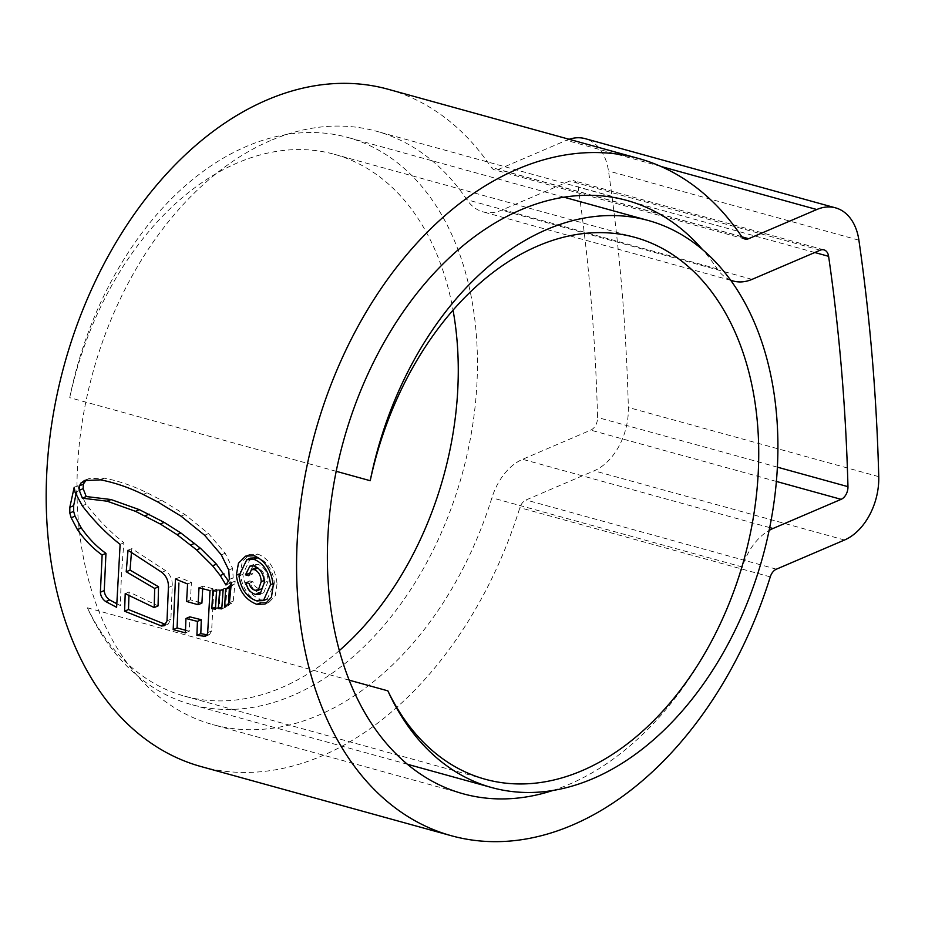 <?xml version="1.0" encoding="UTF-8"?>
<svg xmlns="http://www.w3.org/2000/svg" width="925" height="925" viewBox="0 0 925 925"><rect width="100%" height="100%" fill="white"/><g stroke="black" fill="none" stroke-linecap="round" stroke-linejoin="round"><path stroke-width="0.69" stroke-dasharray="4.62 3.47" d="M349.107 680.141L87.389 607.806A294.138 199.846 105.4 0 0 191.151 704.492A294.138 199.846 105.4 0 0 292.566 695.542A294.138 199.846 105.4 0 0 475.496 402.791A294.138 199.846 105.4 0 0 347.858 137.467A294.138 199.846 105.4 0 0 246.455 146.416A294.138 199.846 105.4 0 0 69.745 397.669A281.084 190.989 -74.6 0 1 237.505 162.869A281.084 190.989 -74.6 0 1 334.422 154.313A281.084 190.989 -74.6 0 1 453.053 310.21M339.302 650.61A281.084 190.989 -74.6 0 1 281.57 687.622A281.084 190.989 -74.6 0 1 184.665 696.178A281.084 190.989 -74.6 0 1 87.389 607.806M336.214 471.311L69.745 397.669M270.424 140.623A307.759 209.108 105.4 0 0 79.018 446.925A307.759 209.108 105.4 0 0 212.565 724.541A307.759 209.108 105.4 0 0 318.674 715.164A307.759 209.108 105.4 0 0 491.927 497.777A54.471 37.012 -74.6 0 1 522.59 459.297L590.717 430.125A10.892 7.4 105.4 0 0 597.562 417.464A1637.527 1112.602 105.4 0 0 578.217 187.127A10.892 7.4 105.4 0 0 573.558 180.664A10.892 7.4 105.4 0 0 569.8 180.988L501.674 210.16A54.471 37.012 -74.6 0 1 482.896 211.825A54.471 37.012 -74.6 0 1 466.894 199.708A307.759 209.108 105.4 0 0 376.533 131.257A307.759 209.108 105.4 0 0 270.424 140.623M552.896 790.47A307.759 209.108 105.4 0 0 569.072 784.377A307.759 209.108 105.4 0 0 742.324 566.979A54.471 37.012 -74.6 0 1 769.114 530.441M730.669 280.148A54.471 37.012 -74.6 0 1 717.291 268.909A307.759 209.108 105.4 0 0 702.422 249.449M200.956 766.536A351.338 238.708 105.4 0 0 322.085 755.841A351.338 238.708 105.4 0 0 519.873 507.675A10.892 7.4 -74.6 0 1 526.013 499.974L594.139 470.802A54.471 37.012 105.4 0 0 628.353 407.451A1681.095 1142.213 105.4 0 0 608.5 170.986A54.471 37.012 105.4 0 0 585.167 138.657M569.129 139.282A54.471 37.012 105.4 0 0 566.389 140.322L498.263 169.483A10.892 7.4 -74.6 0 1 494.505 169.818A10.892 7.4 -74.6 0 1 491.302 167.402A351.338 238.708 105.4 0 0 388.142 89.263M277.049 583.791L275.268 595.654L268.874 602.406L260.677 602.695C249.207 598.348 242.362 588.647 240.153 573.604L242.304 561.567L249.415 554.514L257.844 554.075C268.863 558.631 275.268 568.528 277.049 583.791L273.222 585.433M257.844 554.075L253.993 555.728M240.153 573.604L238.951 574.113M250.606 558.099L242.824 574.321C244.709 587.202 250.536 595.503 260.318 599.227L267.29 598.938L274.378 583.039C272.852 570.043 267.348 561.602 257.867 557.717M242.824 574.321L238.985 575.963M274.378 583.039L273.06 583.606M116.747 603.713L120.504 605.644L116.619 607.309M75.908 494.505L78.07 485.648L78.972 490.724L86.141 504.16C97.611 519.098 110.214 531.956 123.95 542.744C121.846 565.163 120.701 586.138 120.504 605.644M78.07 485.648L74.185 487.313M86.141 504.16L82.29 505.813M123.95 542.744L120.123 544.386M131.408 552.838L131.847 548.606L165.679 570.702C170.35 574.564 172.536 579.617 172.235 585.883L170.905 619.195L168.211 624.04L165.483 624.329M128.945 595.642L129.072 591.977L158.071 605.898M129.072 591.977L125.21 593.63M131.847 548.606L128.02 550.248M165.679 570.702L161.852 572.344M172.235 585.883L168.396 587.525M185.497 630.237L189.324 631.185L189.81 616.836M202.667 588.797L202.841 586.126L213.86 588.959L211.617 630.908L209.524 634.608L207.454 634.839M175.461 579.038L179.288 577.397L191.417 582.345L190.446 599.805L201.916 603.088M191.417 582.345L187.59 583.987M190.446 599.805L186.596 601.447M202.841 586.126L199.014 587.768M213.86 588.959L210.033 590.601M189.324 631.185L185.416 632.862M216.092 598.151L215.664 607.043L219.237 607.482L220.474 589.398L216.647 591.04M216.531 591.04L216.658 589.121L220.474 589.398M216.658 589.121L212.831 590.763M219.237 607.482L215.398 609.124M226.983 588.138L223.468 588.751L222.173 606.927L225.596 607.228L226.983 588.138L223.156 589.78M223.468 588.751L219.641 590.393M225.596 607.228L221.746 608.87M228.533 604.094L228.475 605.493L233.239 601.088L235.193 581.039L233.817 584.242L230.868 587.005M230.209 587.34L225.55 589.271M235.193 581.039L231.366 582.681M233.239 601.088L229.4 602.73M228.475 605.493L224.636 607.135M86.256 479.971L88.985 478.583L85.088 480.26M228.672 581.363L229.782 583.374L233.181 577.767L232.603 568.401L225.168 553.231L208.472 533.586L184.931 514.508L161.505 500.205L147.075 492.782C133.108 485.914 118.943 481.046 104.571 478.179L88.985 478.583M229.782 583.374L225.954 585.005M268.134 581.016L263.845 592.624L259.451 592.752C254.433 591.422 251.218 587.479 249.796 580.888L252.907 581.756C254.017 585.606 256.04 587.895 258.977 588.612L262.11 588.577L265.024 580.067C264.827 573.997 262.527 569.962 258.11 567.95L255.323 568.031L252.433 574.055L249.322 573.188L253.716 564.47L257.809 564.296C264.099 566.713 267.545 572.286 268.134 581.016L264.307 582.658M249.796 580.888L245.958 582.53M252.907 581.756L249.079 583.398M258.977 588.612L255.15 590.254M252.433 574.055L248.605 575.697M257.809 564.296L253.97 565.938M717.291 268.909L466.894 199.708M770.271 576.876L519.873 507.675M741.7 236.603L491.302 167.402M878.75 476.653L628.353 407.451M844.537 540.003L594.139 470.802M858.897 240.188L608.5 170.986M660.889 166.442L566.389 140.322M741.85 236.812L498.263 169.483M776.41 569.176L526.013 499.974M777.393 467.16L597.562 417.464M776.387 481.439L590.717 430.125M814.798 252.513L578.217 187.127M820.197 250.201L569.8 180.988M752.071 279.362L501.674 210.16M742.324 566.979L491.927 497.777M769.692 527.597L522.59 459.297M260.318 599.227L256.491 600.868M78.972 490.724L75.098 492.377M170.905 619.195L167.009 620.86M211.617 630.908L207.732 632.573M233.817 584.242L231.042 585.433M231.551 603.366L227.723 605.008M104.571 478.179L100.663 479.855M147.075 492.782L143.167 494.447M161.505 500.205L157.608 501.87M184.931 514.508L181.057 516.162M208.472 533.586L204.61 535.24M225.168 553.231L221.329 554.884M232.603 568.401L228.764 570.043M233.181 577.767L229.354 579.408M265.024 580.067L264.111 580.449M485.139 779.22L184.665 696.178M634.897 237.355L334.422 154.313M564.007 197.198L347.858 137.467M407.301 764.223L191.151 704.492M462.962 793.743L212.565 724.541M626.93 200.459L376.533 131.257M744.903 239.02L494.505 169.818M823.955 249.866L573.558 180.664M730.808 280.344L482.896 211.825M265.036 604.037L268.863 602.395M245.564 556.156L249.415 554.514M164.315 625.728L168.223 624.063M205.627 636.284L209.536 634.619M84.094 480.595L87.991 478.93M249.866 566.1L253.704 564.447M260.041 594.289L263.868 592.659"/><path stroke-width="1.39" d="M387.864 690.848A294.138 199.846 105.4 0 0 491.626 787.533A294.138 199.846 105.4 0 0 593.041 778.584A294.138 199.846 105.4 0 0 775.971 485.833A294.138 199.846 105.4 0 0 648.344 220.508A294.138 199.846 105.4 0 0 546.929 229.458A294.138 199.846 105.4 0 0 370.22 480.711A281.084 190.989 -74.6 0 1 537.992 245.911A281.084 190.989 -74.6 0 1 634.897 237.355A281.084 190.989 -74.6 0 1 756.87 490.909A281.084 190.989 -74.6 0 1 582.056 770.664A281.084 190.989 -74.6 0 1 485.139 779.22A281.084 190.989 -74.6 0 1 387.864 690.848L349.107 680.141M453.053 310.21A281.084 190.989 -74.6 0 1 339.302 650.61M370.22 480.711L336.214 471.311M702.422 249.449A307.759 209.108 105.4 0 0 626.93 200.459A307.759 209.108 105.4 0 0 520.821 209.836A307.759 209.108 105.4 0 0 329.416 516.127A307.759 209.108 105.4 0 0 462.962 793.743A307.759 209.108 105.4 0 0 552.896 790.47M572.482 825.042A351.338 238.708 105.4 0 0 770.271 576.876A10.892 7.4 -74.6 0 1 776.41 569.176L844.537 540.003A54.471 37.012 105.4 0 0 878.75 476.653A1681.095 1142.213 105.4 0 0 858.897 240.188A54.471 37.012 105.4 0 0 835.564 207.859A54.471 37.012 105.4 0 0 816.787 209.524L748.649 238.696A10.892 7.4 -74.6 0 1 744.903 239.02A10.892 7.4 -74.6 0 1 741.7 236.603A351.338 238.708 105.4 0 0 638.539 158.464A351.338 238.708 105.4 0 0 517.41 169.159A351.338 238.708 105.4 0 0 298.902 518.821A351.338 238.708 105.4 0 0 451.354 835.737A351.338 238.708 105.4 0 0 572.482 825.042M638.539 158.464L388.142 89.263A351.338 238.708 105.4 0 0 267.013 99.958A351.338 238.708 105.4 0 0 48.505 449.619A351.338 238.708 105.4 0 0 200.956 766.536L451.354 835.737M85.088 480.26L80.984 483L79.434 485.833L79.261 490.319L82.36 498.193L107.138 501.188L135.466 511.305L160.302 524.024L177.033 534.627L196.62 549.913L212.611 565.811L220.242 575.535L225.954 585.005L229.354 579.408L228.764 570.043L221.329 554.884L204.61 535.24L181.057 516.162L157.608 501.87L143.167 494.447C129.199 487.579 115.024 482.723 100.663 479.855L84.094 480.595M225.55 589.271L224.636 607.135L229.4 602.73L231.366 582.681L229.99 585.883L225.55 589.271L230.868 587.005M223.156 589.78L221.746 608.87L218.335 608.581L219.641 590.393L223.156 589.78M216.647 591.04L215.398 609.124L211.825 608.696L212.831 590.763L216.647 591.04M185.937 618.501L185.416 632.862L173.172 629.636L175.461 579.038L187.59 583.987L186.596 601.447L198.066 604.73L199.014 587.768L210.033 590.601L207.628 633.498L205.466 636.354L196.909 635.336L197.418 621.38L185.937 618.501L189.81 616.836L201.292 619.727L197.418 621.38M161.574 626.005L124.586 611.205L125.21 593.63L154.209 607.563L154.683 588.439L126.216 571.754L128.02 550.248L161.852 572.344C166.523 576.217 168.708 581.282 168.396 587.525L167.009 620.86L164.303 625.716L161.574 626.005L165.483 624.329L164.719 624.109L160.811 625.786M116.619 607.309L120.123 544.386C106.387 533.598 93.772 520.74 82.29 505.813L75.098 492.377L74.185 487.313L69.814 507.339L69.814 513.017L71.179 517.792L77.422 529.597C84.718 540.027 92.951 548.49 102.132 554.988L100.397 592.208C100.628 596.082 102.432 599.215 105.785 601.585L116.619 607.309M236.326 575.234C238.546 590.277 245.379 599.978 256.849 604.337L265.036 604.048L271.43 597.296L273.222 585.433C271.453 570.205 265.047 560.307 253.993 555.728L245.564 556.156L238.465 563.209L236.326 575.234L238.951 574.113M769.114 530.441A54.471 37.012 -74.6 0 1 772.988 528.499L841.114 499.338A10.892 7.4 105.4 0 0 847.959 486.666A1637.527 1112.602 105.4 0 0 828.615 256.329A10.892 7.4 105.4 0 0 823.955 249.866A10.892 7.4 105.4 0 0 820.197 250.201L752.071 279.362A54.471 37.012 -74.6 0 1 733.294 281.027A54.471 37.012 -74.6 0 1 730.669 280.148M835.564 207.859L585.167 138.657A54.471 37.012 105.4 0 0 569.129 139.282M260.677 602.695L256.849 604.337M273.06 583.606L270.551 584.681L263.463 600.579L256.491 600.868C246.732 597.145 240.893 588.843 238.985 575.963L246.767 559.741L254.017 559.359L257.867 557.717L250.606 558.099M254.017 559.359C263.498 563.232 269.002 571.673 270.551 584.681M75.908 494.505L73.653 505.697L73.653 511.375L75.017 516.15L81.261 527.955C88.546 538.385 96.778 546.848 105.959 553.347L104.259 590.555C104.513 594.44 106.317 597.562 109.67 599.92L116.747 603.713M104.259 590.555L100.397 592.208M105.959 553.347L102.132 554.988M73.653 505.697L69.814 507.339M128.945 595.642L128.483 609.529L164.719 624.109M154.209 607.563L158.071 605.898L158.522 586.785L130.055 570.112L131.408 552.838M128.483 609.529L124.586 611.205M158.522 586.785L154.683 588.439M130.055 570.112L126.216 571.754M178.907 583.039L177.08 627.959L185.497 630.237M207.454 634.839L200.817 633.66L201.292 619.727M198.066 604.73L201.916 603.088L202.667 588.797M177.08 627.959L173.172 629.636M207.073 635.001L203.558 636.504M200.817 633.66L196.909 635.336M216.092 598.151L216.531 591.04M215.513 607.112L211.825 608.696M221.861 607.066L218.335 608.581M228.533 604.094L229.377 587.699M228.672 581.363L216.45 564.169L200.459 548.271L180.884 532.985L164.153 522.371L139.34 509.652L111.012 499.535L86.233 496.54L82.36 498.193M86.233 496.54L83.146 488.666L79.261 490.319M83.146 488.666L83.319 484.168L79.434 485.833M83.319 484.168L86.256 479.971M255.624 594.393L260.017 594.255L264.307 582.658C263.752 574.009 260.307 568.436 253.97 565.938L249.877 566.112L245.495 574.83L248.605 575.697L251.496 569.673L254.282 569.592C258.653 571.546 260.954 575.581 261.197 581.698L258.283 590.208L255.15 590.254C252.224 589.549 250.201 587.271 249.079 583.398L245.958 582.53C247.357 589.075 250.583 593.029 255.624 594.393L259.451 592.752M257.971 568.019L254.282 569.592M248.906 573.373L245.495 574.83M816.787 209.524L660.889 166.442M748.649 238.696L741.85 236.812M847.959 486.666L777.393 467.16M841.114 499.338L776.387 481.439M828.615 256.329L814.798 252.513M772.988 528.499L769.692 527.597M109.67 599.92L105.785 601.585M81.261 527.955L77.422 529.597M75.017 516.15L71.179 517.792M73.653 511.375L69.814 513.017M231.042 585.433L229.99 585.883M84.88 481.335L80.984 483M224.07 573.905L220.242 575.535M216.45 564.169L212.611 565.811M200.459 548.271L196.62 549.913M194.701 543.276L190.851 544.929M180.884 532.985L177.033 534.627M164.153 522.371L160.302 524.024M149.122 514.103L145.26 515.757M139.34 509.652L135.466 511.305M111.012 499.535L107.138 501.188M264.111 580.449L261.197 581.698M648.344 220.508L564.007 197.198M491.626 787.533L407.301 764.223M733.294 281.027L730.808 280.344M246.755 559.729L250.606 558.087M263.475 600.603L267.302 598.961M258.283 590.208L262.11 588.577M251.484 569.661L255.323 568.019"/></g></svg>
